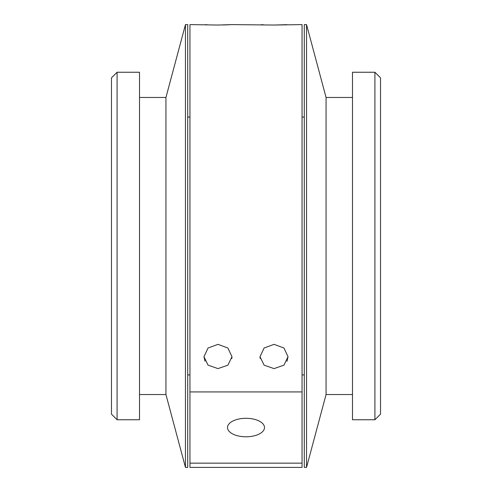 <?xml version="1.0" encoding="UTF-8"?>
<svg xmlns="http://www.w3.org/2000/svg" width="492" height="492" viewBox="0 0 492 492"><rect width="100%" height="100%" fill="white"/><g stroke="black" fill="none" stroke-linecap="round" stroke-linejoin="round"><path stroke-width="0.74" d="M374.916 72.244L380.519 77.847L380.519 414.153L374.916 419.756L374.916 72.244L352.493 72.244L352.493 419.756L374.916 419.756M117.084 419.756L111.481 414.153L111.481 77.847L117.084 72.244L117.084 419.756L139.507 419.756L139.507 72.244L117.084 72.244M246 418.298A18.499 9.25 180 0 0 227.501 427.542A18.499 9.25 180 0 0 246 436.791A18.499 9.25 180 0 0 264.499 427.542A18.499 9.25 180 0 0 246 418.298M204.973 361.196L203.965 356.7L208.061 365.169L217.974 368.613L227.888 365.169L231.99 356.7L231.83 358.496M260.17 358.496L260.01 356.7L264.112 365.169L274.026 368.613L283.939 365.169L288.035 356.7L286.971 361.312M231.99 356.7L227.882 348.01L217.974 344.345L208.067 348.004L203.965 356.7M288.035 356.7L283.933 348.01L274.026 344.345L264.118 348.004L260.01 356.7M189.949 391.927L189.949 24.6L217.974 25.043L231.99 24.6L274.026 25.043L302.051 24.6L302.051 391.927L189.949 391.927L189.949 467.4L302.051 467.4L302.051 391.927M207.642 24.803L205.238 24.68M263.687 24.803L261.289 24.68M304.29 374.916L302.051 374.916M304.29 117.084L302.051 117.084M306.541 467.4L304.29 467.4L304.29 24.6L306.541 24.6L306.541 467.4L326.061 394.535L352.493 394.535M352.493 97.465L326.061 97.465L306.541 24.6M189.949 463.156L302.051 463.156M230.92 24.668L223.3 24.981M286.971 24.668L274.026 25.043M187.71 374.916L189.949 374.916M187.71 117.084L189.949 117.084M185.459 24.6L185.459 467.4L187.71 467.4L187.71 24.6L185.459 24.6L165.939 97.465L165.939 394.535L185.459 467.4M139.507 394.535L165.939 394.535M139.507 97.465L165.939 97.465M326.061 97.465L326.061 394.535"/></g></svg>

